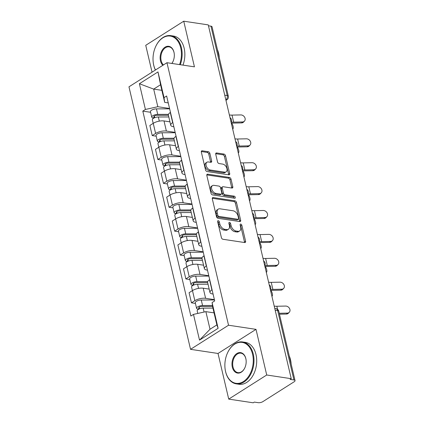 <?xml version="1.0" encoding="UTF-8"?>
<svg xmlns="http://www.w3.org/2000/svg" width="424" height="424" viewBox="0 0 424 424"><rect width="100%" height="100%" fill="white"/><g stroke="black" fill="none" stroke-linecap="round" stroke-linejoin="round"><path stroke-width="0.64" d="M218.249 220.687A1.166 0.737 57.6 0 0 217.867 220.756A1.166 0.737 57.6 0 0 217.644 221.614L221.392 237.588A1.664 1.055 57.6 0 0 222.955 239.274L244.722 242.549A1.664 1.055 57.6 0 0 245.263 242.448A1.664 1.055 57.6 0 0 245.581 241.23L241.834 225.255A1.166 0.737 57.6 0 0 240.742 224.073A1.166 0.737 57.6 0 0 240.366 224.142A1.166 0.737 57.6 0 0 240.143 225.001L240.625 227.068A5.327 3.371 57.6 0 1 239.608 230.979A5.327 3.371 57.6 0 1 237.885 231.297L236.073 231.022A5.327 3.371 57.6 0 1 231.075 225.626L230.587 223.559A1.166 0.737 57.6 0 0 229.495 222.383A1.166 0.737 57.6 0 0 229.119 222.452A1.166 0.737 57.6 0 0 228.896 223.305L229.379 225.372A5.327 3.371 57.6 0 1 228.361 229.289A5.327 3.371 57.6 0 1 226.639 229.601L224.821 229.331A5.327 3.371 57.6 0 1 219.823 223.936L219.341 221.869A1.166 0.737 57.6 0 0 218.249 220.687M209.875 153.403A1.664 1.055 57.6 0 0 208.311 151.718L202.206 150.801A1.664 1.055 57.6 0 0 201.665 150.896A1.664 1.055 57.6 0 0 201.347 152.121L205.508 169.86A1.664 1.055 57.6 0 0 207.071 171.545L228.838 174.821A1.664 1.055 57.6 0 0 229.379 174.725A1.664 1.055 57.6 0 0 229.697 173.501L225.536 155.762A1.664 1.055 57.6 0 0 223.973 154.076L216.595 152.963A1.664 1.055 57.6 0 0 216.054 153.064A1.664 1.055 57.6 0 0 215.742 154.288L217.517 161.878A1.664 1.055 57.6 0 0 219.081 163.563L222.743 164.114A4.452 2.82 57.6 0 1 226.58 167.607A4.452 2.82 57.6 0 1 226.066 171.895A4.452 2.82 57.6 0 1 224.625 172.16L210.293 170.003A4.452 2.82 57.6 0 1 206.451 166.51A4.452 2.82 57.6 0 1 206.965 162.222A4.452 2.82 57.6 0 1 208.407 161.957L210.797 162.318A1.664 1.055 57.6 0 0 211.338 162.217A1.664 1.055 57.6 0 0 211.656 160.998L209.875 153.403L208.767 154.108A1.664 1.055 57.6 0 0 207.203 152.423L201.305 151.532M256.011 329.358L218.016 353.468L228.722 399.111L266.717 374.996L256.011 329.358L228.536 325.224L166.961 62.704L194.441 66.844L183.735 21.2L208.253 24.889L291.235 378.69L290.127 379.39L293.949 379.968L277.672 310.585A3.392 2.3 -81.4 0 0 275.966 308.64L274.763 308.46M266.717 374.996L291.235 378.69M213.171 197.552A1.664 1.055 57.6 0 0 212.631 197.653A1.664 1.055 57.6 0 0 212.313 198.877L216.473 216.616A1.664 1.055 57.6 0 0 218.037 218.302L239.804 221.577A1.664 1.055 57.6 0 0 240.344 221.476A1.664 1.055 57.6 0 0 240.662 220.257L236.502 202.518A1.664 1.055 57.6 0 0 234.938 200.833L213.171 197.552L212.313 198.098M210.993 193.238L206.833 175.499A1.664 1.055 57.6 0 1 207.151 174.275A1.664 1.055 57.6 0 1 207.686 174.179L229.458 177.455A1.664 1.055 57.6 0 1 231.016 179.14L232.797 186.73A1.664 1.055 57.6 0 1 232.479 187.954A1.664 1.055 57.6 0 1 231.944 188.049L223.114 186.724A1.664 1.055 57.6 0 0 222.573 186.82A1.664 1.055 57.6 0 0 222.256 188.044L223.437 193.079A1.664 1.055 57.6 0 0 225.001 194.764L234.191 196.148A1.166 0.737 57.6 0 1 235.198 197.065A1.166 0.737 57.6 0 1 235.06 198.183A1.166 0.737 57.6 0 1 234.684 198.252L212.551 194.923A1.664 1.055 57.6 0 1 210.993 193.238M228.722 399.111L253.239 402.8L254.347 402.095L258.168 402.673A3.392 1.267 166.8 0 0 262.848 401.639L294.198 381.743A3.392 1.267 166.8 0 0 295.035 380.598A3.392 1.267 166.8 0 0 293.949 379.968M218.016 353.468L190.54 349.334L128.965 86.819L166.961 62.704M183.735 21.2L145.739 45.31L152.041 72.175M208.465 25.79L210.967 26.166A3.392 1.267 -13.2 0 1 212.053 26.802L228.324 96.179A3.392 1.267 166.8 0 0 227.238 95.548L210.967 26.166M213.076 294.039L212.472 293.949A7.796 2.91 -13.2 0 1 209.975 292.496A7.796 2.91 -13.2 0 1 211.899 289.862L212.069 289.751M209.175 289.094L203.234 288.198A7.796 2.91 166.8 0 0 192.47 290.578L194.839 300.685A7.796 2.91 -13.2 0 1 205.603 298.305L214.385 299.63M194.839 300.685L191.463 302.831L195.432 303.43M209.7 279.644L209.53 279.755A7.796 2.91 166.8 0 0 207.601 282.389L209.975 292.496M192.47 290.578L189.088 292.724L191.463 302.831M207.474 270.146L206.87 270.056A7.796 2.91 -13.2 0 1 204.368 268.604A7.796 2.91 -13.2 0 1 206.297 265.97L206.467 265.859M189.825 279.533L185.855 278.939L189.237 276.793A7.796 2.91 -13.2 0 1 200.001 274.413L208.783 275.733M204.098 255.752L203.923 255.858A7.796 2.91 166.8 0 0 201.999 258.492L204.368 268.604M203.573 265.201L197.626 264.306A7.796 2.91 166.8 0 0 186.867 266.685L183.486 268.832L185.855 278.939M201.866 246.254L201.262 246.164A7.796 2.91 -13.2 0 1 198.766 244.712A7.796 2.91 -13.2 0 1 200.69 242.078L200.865 241.966M184.223 255.64L180.253 255.047L183.634 252.9A7.796 2.91 -13.2 0 1 194.393 250.52L203.181 251.84M198.49 231.859L198.321 231.965A7.796 2.91 166.8 0 0 196.397 234.599L198.766 244.712M197.966 241.304L192.024 240.413A7.796 2.91 166.8 0 0 181.26 242.793L177.884 244.934L180.253 255.047M196.264 222.362L195.66 222.271A7.796 2.91 -13.2 0 1 193.164 220.814A7.796 2.91 -13.2 0 1 195.088 218.185L195.257 218.074M178.621 231.748L174.651 231.154L178.027 229.008A7.796 2.91 -13.2 0 1 188.791 226.628L197.573 227.948M192.888 207.967L192.719 208.073A7.796 2.91 166.8 0 0 190.789 210.707L193.164 220.814M192.364 217.411L186.422 216.521A7.796 2.91 166.8 0 0 175.658 218.901L172.277 221.042L174.651 231.154M190.662 198.469L190.058 198.374A7.796 2.91 -13.2 0 1 187.556 196.922A7.796 2.91 -13.2 0 1 189.486 194.287L189.655 194.181M173.013 207.855L169.043 207.257L172.425 205.115A7.796 2.91 -13.2 0 1 183.189 202.736L191.971 204.055M187.281 184.074L187.111 184.18A7.796 2.91 166.8 0 0 185.187 186.814L187.556 196.922M186.761 193.519L180.815 192.629A7.796 2.91 166.8 0 0 170.051 195.008L166.674 197.149L169.043 207.257M185.055 174.577L184.451 174.481A7.796 2.91 -13.2 0 1 181.954 173.029A7.796 2.91 -13.2 0 1 183.878 170.395L184.048 170.289M167.411 183.963L163.441 183.364L166.817 181.223A7.796 2.91 -13.2 0 1 177.582 178.843L186.364 180.163M181.679 160.182L181.509 160.288A7.796 2.91 166.8 0 0 179.585 162.922L181.954 173.029M181.154 169.627L175.213 168.731A7.796 2.91 166.8 0 0 164.448 171.116L161.072 173.257L163.441 183.364M179.453 150.679L178.849 150.589A7.796 2.91 -13.2 0 1 176.352 149.137A7.796 2.91 -13.2 0 1 178.276 146.503L178.446 146.397M161.804 160.071L157.839 159.472L161.215 157.331A7.796 2.91 -13.2 0 1 171.98 154.951L180.762 156.271M176.077 136.284L175.902 136.396A7.796 2.91 166.8 0 0 173.978 139.03L176.352 149.137M175.552 145.734L169.611 144.838A7.796 2.91 166.8 0 0 158.846 147.223L155.465 149.365L157.839 159.472M173.845 126.787L173.241 126.697A7.796 2.91 -13.2 0 1 170.745 125.244A7.796 2.91 -13.2 0 1 172.669 122.61L172.844 122.504M156.202 136.178L152.232 135.579L155.613 133.438A7.796 2.91 -13.2 0 1 166.378 131.058L175.16 132.378M170.469 112.392L170.3 112.503A7.796 2.91 166.8 0 0 168.376 115.137L170.745 125.244M169.95 121.842L164.003 120.946A7.796 2.91 166.8 0 0 153.239 123.326L149.863 125.472L152.232 135.579M214.056 312.875L205.879 311.645L210.013 329.257L216.876 324.901L212.747 307.289L212.09 302.577L214.692 300.929L166.627 95.999L164.024 97.653L164.682 102.359L160.553 84.747L153.684 89.104L157.813 106.716L169.552 108.486M212.09 302.577L218.122 328.309L199.513 340.117L193.477 314.391L205.879 311.645M157.813 106.716L145.411 109.461L142.809 111.115L190.874 316.039L193.477 314.391M145.411 109.461L139.379 83.729L157.988 71.921L164.024 97.653M228.536 325.224L190.54 349.334M161.862 90.333L153.684 89.104L139.379 83.729M168.243 102.894L164.682 102.359M150.6 112.286L142.809 111.115M218.122 328.309L216.876 324.901M199.513 340.117L210.013 329.257M160.553 84.747L157.988 71.921M217.655 221.641A1.166 0.737 57.6 0 1 218.233 222.573L218.715 224.641A5.327 3.371 57.6 0 0 223.713 230.031L224.821 229.331M228.361 229.289L227.253 229.988A5.327 3.371 57.6 0 1 225.531 230.306L223.713 230.031M239.608 230.979L238.5 231.684A5.327 3.371 57.6 0 1 236.778 231.997L234.965 231.727A5.327 3.371 57.6 0 1 229.967 226.331L229.479 224.264A1.166 0.737 57.6 0 0 228.902 223.337M244.516 242.517A1.664 1.055 57.6 0 0 244.473 241.929L240.726 225.955A1.166 0.737 57.6 0 0 240.148 225.027M239.597 221.545A1.664 1.055 57.6 0 0 239.555 220.957L235.394 203.218A1.664 1.055 57.6 0 0 233.831 201.532L212.276 198.289M217.777 215.217A1.166 0.737 57.6 0 0 218.874 216.394L237.981 219.272A1.166 0.737 57.6 0 0 238.357 219.203A1.166 0.737 57.6 0 0 238.579 218.349L238.071 216.166A5.327 3.371 57.6 0 0 233.073 210.776L220.008 208.809A5.327 3.371 57.6 0 0 218.286 209.122A5.327 3.371 57.6 0 0 217.268 213.039L217.777 215.217L216.669 215.917A1.166 0.737 57.6 0 0 217.766 217.099L218.874 216.394M238.357 219.203L237.249 219.908A1.166 0.737 57.6 0 1 236.873 219.977L217.766 217.099M218.286 209.122L217.178 209.827A5.327 3.371 57.6 0 0 216.161 213.738L217.268 213.039M216.669 215.917L216.161 213.738M206.79 174.911L228.351 178.154L229.458 177.455M231.732 188.018A1.664 1.055 57.6 0 0 231.69 187.434L229.909 179.84A1.664 1.055 57.6 0 0 228.351 178.154M222.573 186.82L221.466 187.525A1.664 1.055 57.6 0 0 221.148 188.749L222.33 193.784A1.664 1.055 57.6 0 0 223.893 195.469L233.083 196.853L234.191 196.148M234.202 198.183A1.166 0.737 57.6 0 0 233.083 196.853M213.95 185.346A4.452 2.82 57.6 0 0 212.509 185.606A4.452 2.82 57.6 0 0 211.995 189.894A4.452 2.82 57.6 0 0 215.837 193.386L220.888 194.15A1.664 1.055 57.6 0 0 221.429 194.049A1.664 1.055 57.6 0 0 221.747 192.825L220.565 187.79A1.664 1.055 57.6 0 0 219.001 186.104L213.95 185.346M212.509 185.606L211.401 186.311A4.452 2.82 57.6 0 0 210.887 190.599A4.452 2.82 57.6 0 0 214.73 194.091L215.837 193.386M221.429 194.049L220.321 194.754A1.664 1.055 57.6 0 1 219.78 194.849L214.73 194.091M210.585 162.286A1.664 1.055 57.6 0 0 210.548 161.698L208.767 154.108M206.965 162.222L205.857 162.922A4.452 2.82 57.6 0 0 205.343 167.21A4.452 2.82 57.6 0 0 209.186 170.702L210.293 170.003M226.066 171.895L224.959 172.6A4.452 2.82 57.6 0 1 223.517 172.859L209.186 170.702M228.626 174.789A1.664 1.055 57.6 0 0 228.589 174.206L224.429 156.467A1.664 1.055 57.6 0 0 222.865 154.781L215.699 153.7M212.631 306.435L201.596 306.483A2.035 0.758 166.8 0 0 199.587 306.934A2.035 0.758 166.8 0 0 198.724 307.819A2.035 0.758 166.8 0 0 199.375 308.195L197.934 309.112A4.24 1.579 166.8 0 1 196.577 308.322L195.284 302.81A4.24 1.579 166.8 0 1 197.086 300.966A4.24 1.579 166.8 0 1 201.273 300.022L214.464 299.969M212.498 305.497L202.566 305.534A4.24 1.579 166.8 0 0 198.379 306.483A4.24 1.579 166.8 0 0 196.577 308.322M199.529 308.858L199.137 307.188M212.938 308.1L203.176 308.142A4.24 1.579 166.8 0 0 198.989 309.085A4.24 1.579 166.8 0 0 197.187 310.925L197.78 313.437M198.056 309.615L197.934 309.112M279.246 313.278L287.281 313.108A3.901 3.143 43.6 0 0 289.285 312.276A3.901 3.143 43.6 0 0 289.444 308.338A3.901 3.143 43.6 0 0 285.633 306.064L276.84 306.25L277.561 309.334M289.285 312.276L288.384 313.219A3.901 3.143 -136.4 0 1 286.386 314.051L279.458 314.2M274.211 306.096A10.51 3.917 166.8 0 0 276.84 306.25M271.911 296.302L271.922 296.296A3.901 1.574 66.6 0 0 271.922 296.296A3.901 1.574 66.6 0 0 272.394 293.938A3.901 1.574 66.6 0 0 270.814 290.339M207.638 282.543L195.994 282.591A2.035 0.758 166.8 0 0 193.985 283.041A2.035 0.758 166.8 0 0 193.121 283.926A2.035 0.758 166.8 0 0 193.773 284.303L192.332 285.219A4.24 1.579 166.8 0 1 190.975 284.43L189.682 278.913A4.24 1.579 166.8 0 1 191.484 277.073A4.24 1.579 166.8 0 1 195.671 276.13L208.862 276.077M207.686 281.6L196.964 281.642A4.24 1.579 166.8 0 0 192.777 282.591A4.24 1.579 166.8 0 0 190.975 284.43M193.927 284.965L193.535 283.296M208.03 284.202L197.573 284.25A4.24 1.579 166.8 0 0 193.386 285.193A4.24 1.579 166.8 0 0 191.584 287.032L192.422 290.61M192.448 285.723L192.332 285.219M266.32 272.404L266.309 272.409A3.901 1.574 66.6 0 0 266.32 272.404A3.901 1.574 66.6 0 0 266.786 270.046A3.901 1.574 66.6 0 0 265.207 266.447M202.036 258.645L190.392 258.693A2.035 0.758 166.8 0 0 188.378 259.149A2.035 0.758 166.8 0 0 187.514 260.034A2.035 0.758 166.8 0 0 188.166 260.41L186.73 261.327A4.24 1.579 166.8 0 1 185.368 260.537L184.074 255.02A4.24 1.579 166.8 0 1 185.876 253.181A4.24 1.579 166.8 0 1 190.063 252.238L203.26 252.185M202.084 257.707L191.357 257.75A4.24 1.579 166.8 0 0 187.169 258.698A4.24 1.579 166.8 0 0 185.368 260.537M188.32 261.073L187.933 259.403M202.428 260.31L191.966 260.352A4.24 1.579 166.8 0 0 187.784 261.301A4.24 1.579 166.8 0 0 185.982 263.14L186.82 266.712M186.846 261.831L186.73 261.327M281.679 289.216A3.901 3.143 43.6 0 0 283.677 288.384A3.901 3.143 43.6 0 0 283.841 284.446A3.901 3.143 43.6 0 0 280.026 282.172L271.238 282.358L272.886 289.401L281.679 289.216L280.783 290.159L271.991 290.345A12.715 4.738 -13.2 0 1 270.512 290.329M283.677 288.384L282.781 289.327A3.901 3.143 -136.4 0 1 280.783 290.159M268.604 282.204A10.51 3.917 166.8 0 0 271.238 282.358M270.411 289.274A10.51 3.917 166.8 0 0 272.886 289.401M276.077 265.323A3.901 3.143 43.6 0 0 278.075 264.491A3.901 3.143 43.6 0 0 278.239 260.553A3.901 3.143 43.6 0 0 274.423 258.28L265.631 258.465L267.284 265.509L276.077 265.323L275.176 266.267L266.389 266.452A12.715 4.738 -13.2 0 1 264.91 266.436M278.075 264.491L277.174 265.435A3.901 3.143 -136.4 0 1 275.176 266.267M263.002 258.311A10.51 3.917 166.8 0 0 265.631 258.465M264.804 265.382A10.51 3.917 166.8 0 0 267.284 265.509M252.582 354.273A20.686 14.024 -81.4 0 0 241.198 342.301A20.686 14.024 -81.4 0 0 227.46 353.038A20.686 14.024 -81.4 0 0 225.086 368.811A20.686 14.024 -81.4 0 0 225.557 371.429A20.686 14.024 -81.4 0 0 243.45 381.536A20.686 14.024 -81.4 0 0 252.582 354.273M227.502 352.948A21.195 14.368 98.6 0 1 227.545 352.853A21.195 14.368 98.6 0 1 242.592 341.951A21.195 14.368 98.6 0 1 253.287 354.12A21.195 14.368 98.6 0 1 250.213 375.166A21.195 14.368 98.6 0 1 236.285 383.863A21.195 14.368 98.6 0 1 225.595 371.694A21.195 14.368 98.6 0 1 225.112 369.013A21.195 14.368 98.6 0 1 225.096 368.912M245.83 358.561A10.34 7.012 98.6 0 1 246.063 359.87A10.34 7.012 98.6 0 1 244.876 367.756A10.34 7.012 98.6 0 1 238.007 373.125A10.34 7.012 98.6 0 1 232.315 367.142A10.34 7.012 98.6 0 1 236.878 353.51A10.34 7.012 98.6 0 1 245.83 358.561M246.074 359.976A9.832 6.667 -81.4 0 0 245.867 358.831A9.832 6.667 -81.4 0 0 240.901 353.181A9.832 6.667 -81.4 0 0 234.44 357.22A9.832 6.667 -81.4 0 0 233.014 366.983A9.832 6.667 -81.4 0 0 237.975 372.632A9.832 6.667 -81.4 0 0 244.918 367.661M289.232 355.863A21.195 14.368 98.6 0 1 290.498 359.722A21.195 14.368 98.6 0 1 291.134 363.972M242.592 341.951L245.305 342.359A21.195 14.368 98.6 0 1 255.995 354.528A21.195 14.368 98.6 0 1 252.921 375.574A21.195 14.368 98.6 0 1 238.998 384.271L236.285 383.863M179.553 64.602A20.686 14.024 -81.4 0 0 180.741 47.954A20.686 14.024 -81.4 0 0 169.351 35.982A20.686 14.024 -81.4 0 0 155.613 46.72A20.686 14.024 -81.4 0 0 153.239 62.492A20.686 14.024 -81.4 0 0 153.711 65.105A20.686 14.024 -81.4 0 0 155.476 69.997M155.391 70.05A21.195 14.368 98.6 0 1 153.748 65.376A21.195 14.368 98.6 0 1 153.265 62.694A21.195 14.368 98.6 0 1 153.255 62.593M155.656 46.629A21.195 14.368 98.6 0 1 155.698 46.534A21.195 14.368 98.6 0 1 170.745 35.632A21.195 14.368 98.6 0 1 181.44 47.801A21.195 14.368 98.6 0 1 180.279 64.713M162.853 65.317A10.34 7.012 98.6 0 1 160.468 60.818A10.34 7.012 98.6 0 1 165.031 47.191A10.34 7.012 98.6 0 1 173.983 52.242A10.34 7.012 98.6 0 1 174.216 53.551A10.34 7.012 98.6 0 1 173.029 61.438A10.34 7.012 98.6 0 1 171.89 63.446M174.227 53.652A9.832 6.667 -81.4 0 0 174.02 52.512A9.832 6.667 -81.4 0 0 169.054 46.863A9.832 6.667 -81.4 0 0 162.593 50.901A9.832 6.667 -81.4 0 0 161.168 60.664A9.832 6.667 -81.4 0 0 163.441 64.941M171.826 63.441A9.832 6.667 -81.4 0 0 173.072 61.342M217.385 49.544A21.195 14.368 98.6 0 1 218.652 53.403A21.195 14.368 98.6 0 1 219.288 57.653M170.745 35.632L173.458 36.04A21.195 14.368 98.6 0 1 184.149 48.209A21.195 14.368 98.6 0 1 182.988 65.121M260.702 248.517L260.712 248.512A3.901 1.574 66.6 0 0 260.712 248.512A3.901 1.574 66.6 0 0 261.184 246.153A3.901 1.574 66.6 0 0 259.605 242.554M196.434 234.753L184.785 234.801A2.035 0.758 166.8 0 0 182.776 235.256A2.035 0.758 166.8 0 0 181.912 236.142A2.035 0.758 166.8 0 0 182.564 236.518L181.122 237.435A4.24 1.579 166.8 0 1 179.765 236.645L178.472 231.128A4.24 1.579 166.8 0 1 180.274 229.289A4.24 1.579 166.8 0 1 184.461 228.345L197.653 228.287M196.482 233.815L185.754 233.857A4.24 1.579 166.8 0 0 181.567 234.801A4.24 1.579 166.8 0 0 179.765 236.645M182.718 237.175L182.325 235.511M196.821 236.417L186.364 236.459A4.24 1.579 166.8 0 0 182.177 237.408A4.24 1.579 166.8 0 0 180.375 239.247L181.218 242.82M181.239 237.938L181.122 237.435M255.11 224.619L255.1 224.625A3.901 1.574 66.6 0 0 255.11 224.619A3.901 1.574 66.6 0 0 255.577 222.261A3.901 1.574 66.6 0 0 254.003 218.662M190.827 210.861L179.182 210.908A2.035 0.758 166.8 0 0 177.174 211.364A2.035 0.758 166.8 0 0 176.31 212.249A2.035 0.758 166.8 0 0 176.962 212.625L175.52 213.537A4.24 1.579 166.8 0 1 174.163 212.747L172.87 207.235A4.24 1.579 166.8 0 1 174.672 205.396A4.24 1.579 166.8 0 1 178.854 204.453L192.051 204.394M190.874 209.922L180.147 209.965A4.24 1.579 166.8 0 0 175.965 210.908A4.24 1.579 166.8 0 0 174.163 212.747M177.115 213.283L176.723 211.618M191.219 212.525L180.762 212.567A4.24 1.579 166.8 0 0 176.575 213.516A4.24 1.579 166.8 0 0 174.773 215.355L175.61 218.927M175.637 214.041L175.52 213.537M249.498 200.732L249.503 200.727A3.901 1.574 66.6 0 0 249.503 200.727A3.901 1.574 66.6 0 0 249.975 198.368A3.901 1.574 66.6 0 0 248.395 194.77M185.224 186.968L173.58 187.016A2.035 0.758 166.8 0 0 171.566 187.472A2.035 0.758 166.8 0 0 170.702 188.351A2.035 0.758 166.8 0 0 171.354 188.733L169.913 189.645A4.24 1.579 166.8 0 1 168.556 188.855L167.263 183.343A4.24 1.579 166.8 0 1 169.065 181.504A4.24 1.579 166.8 0 1 173.252 180.56L186.449 180.502M185.272 186.03L174.545 186.072A4.24 1.579 166.8 0 0 170.358 187.016A4.24 1.579 166.8 0 0 168.556 188.855M171.508 189.39L171.121 187.726M185.611 188.632L175.154 188.675A4.24 1.579 166.8 0 0 170.967 189.623A4.24 1.579 166.8 0 0 169.171 191.463L170.008 195.035M170.035 190.148L169.913 189.645M270.47 241.431A3.901 3.143 43.6 0 0 272.468 240.599A3.901 3.143 43.6 0 0 272.632 236.661A3.901 3.143 43.6 0 0 268.821 234.387L260.029 234.573L261.682 241.616L270.47 241.431L269.574 242.374L260.781 242.56A12.715 4.738 -13.2 0 1 259.303 242.544M272.468 240.599L271.572 241.542A3.901 3.143 -136.4 0 1 269.574 242.374M257.4 234.419A10.51 3.917 166.8 0 0 260.029 234.573M259.202 241.489A10.51 3.917 166.8 0 0 261.682 241.616M264.868 217.538A3.901 3.143 43.6 0 0 266.866 216.701A3.901 3.143 43.6 0 0 267.03 212.769A3.901 3.143 43.6 0 0 263.214 210.495L254.427 210.68L256.075 217.724L264.868 217.538L263.966 218.482L255.179 218.667A12.715 4.738 -13.2 0 1 253.7 218.652M266.866 216.701L265.965 217.65A3.901 3.143 -136.4 0 1 263.966 218.482M251.792 210.527A10.51 3.917 166.8 0 0 254.427 210.68M253.594 217.597A10.51 3.917 166.8 0 0 256.075 217.724M259.265 193.646A3.901 3.143 43.6 0 0 261.264 192.809A3.901 3.143 43.6 0 0 261.423 188.876A3.901 3.143 43.6 0 0 257.612 186.597L248.819 186.788L250.473 193.832L259.265 193.646L258.364 194.589L249.572 194.775A12.715 4.738 -13.2 0 1 248.093 194.759M261.264 192.809L260.363 193.757A3.901 3.143 -136.4 0 1 258.364 194.589M246.19 186.634A10.51 3.917 166.8 0 0 248.819 186.788M247.992 193.699A10.51 3.917 166.8 0 0 250.473 193.832M243.901 176.834L243.89 176.834A3.901 1.574 66.6 0 0 243.901 176.834A3.901 1.574 66.6 0 0 244.372 174.476A3.901 1.574 66.6 0 0 242.793 170.877M179.617 163.076L167.973 163.123A2.035 0.758 166.8 0 0 165.964 163.579A2.035 0.758 166.8 0 0 165.1 164.459A2.035 0.758 166.8 0 0 165.752 164.841L164.311 165.752A4.24 1.579 166.8 0 1 162.954 164.963L161.661 159.451A4.24 1.579 166.8 0 1 163.463 157.611A4.24 1.579 166.8 0 1 167.65 156.663L180.841 156.61M179.67 162.132L168.943 162.18A4.24 1.579 166.8 0 0 164.756 163.123A4.24 1.579 166.8 0 0 162.954 164.963M165.906 165.498L165.514 163.834M180.009 164.74L169.552 164.782A4.24 1.579 166.8 0 0 165.365 165.726A4.24 1.579 166.8 0 0 163.563 167.57L164.401 171.142M164.427 166.256L164.311 165.752M253.658 169.754A3.901 3.143 43.6 0 0 255.656 168.916A3.901 3.143 43.6 0 0 255.82 164.984A3.901 3.143 43.6 0 0 252.01 162.705L243.217 162.896L244.871 169.939L253.658 169.754L252.762 170.697L243.97 170.883A12.715 4.738 -13.2 0 1 242.491 170.867M255.656 168.916L254.76 169.86A3.901 3.143 -136.4 0 1 252.762 170.697M240.588 162.742A10.51 3.917 166.8 0 0 243.217 162.896M242.39 169.807A10.51 3.917 166.8 0 0 244.871 169.939M238.288 152.942L238.299 152.942A3.901 1.574 66.6 0 0 238.299 152.942A3.901 1.574 66.6 0 0 238.765 150.584A3.901 1.574 66.6 0 0 237.191 146.985M174.015 139.183L162.371 139.231A2.035 0.758 166.8 0 0 160.362 139.687A2.035 0.758 166.8 0 0 159.498 140.567A2.035 0.758 166.8 0 0 160.145 140.948L158.709 141.86A4.24 1.579 166.8 0 1 157.352 141.07L156.059 135.558A4.24 1.579 166.8 0 1 157.861 133.719A4.24 1.579 166.8 0 1 162.042 132.77L175.239 132.717M174.063 138.24L163.335 138.288A4.24 1.579 166.8 0 0 159.154 139.231A4.24 1.579 166.8 0 0 157.352 141.07M160.304 141.605L159.912 139.941M174.407 140.847L163.95 140.89A4.24 1.579 166.8 0 0 159.763 141.833A4.24 1.579 166.8 0 0 157.961 143.672L158.799 147.25M158.825 142.363L158.709 141.86M248.056 145.861A3.901 3.143 43.6 0 0 250.054 145.024A3.901 3.143 43.6 0 0 250.218 141.091A3.901 3.143 43.6 0 0 246.402 138.812L237.61 138.998L239.263 146.047L248.056 145.861L247.155 146.805L238.368 146.99A12.715 4.738 -13.2 0 1 236.889 146.974M250.054 145.024L249.153 145.967A3.901 3.143 -136.4 0 1 247.155 146.805M234.981 138.849A10.51 3.917 166.8 0 0 237.61 138.998M236.783 145.914A10.51 3.917 166.8 0 0 239.263 146.047M232.686 129.05L232.691 129.044A3.901 1.574 66.6 0 0 232.691 129.044A3.901 1.574 66.6 0 0 233.163 126.686A3.901 1.574 66.6 0 0 231.584 123.093M168.413 115.291L156.763 115.339A2.035 0.758 166.8 0 0 154.755 115.794A2.035 0.758 166.8 0 0 153.891 116.674A2.035 0.758 166.8 0 0 154.543 117.056L153.101 117.967A4.24 1.579 166.8 0 1 151.744 117.178L150.451 111.666A4.24 1.579 166.8 0 1 152.253 109.827A4.24 1.579 166.8 0 1 156.44 108.878L169.632 108.825M168.461 114.348L157.733 114.395A4.24 1.579 166.8 0 0 153.546 115.339A4.24 1.579 166.8 0 0 151.744 117.178M154.696 117.713L154.304 116.043M168.8 116.955L158.343 116.998A4.24 1.579 166.8 0 0 154.156 117.941A4.24 1.579 166.8 0 0 152.359 119.78L153.197 123.358M153.223 118.471L153.101 117.967M242.454 121.964A3.901 3.143 43.6 0 0 244.452 121.132A3.901 3.143 43.6 0 0 244.611 117.194A3.901 3.143 43.6 0 0 240.8 114.92L232.008 115.105L233.661 122.154L242.454 121.964L241.553 122.912L232.76 123.098A12.715 4.738 -13.2 0 1 231.281 123.082M244.452 121.132L243.551 122.075A3.901 3.143 -136.4 0 1 241.553 122.912M229.379 114.957A10.51 3.917 166.8 0 0 232.008 115.105M231.181 122.022A10.51 3.917 166.8 0 0 233.661 122.154M158.846 147.223L161.215 157.331M164.448 171.116L166.817 181.223M170.051 195.008L172.425 205.115M175.658 218.901L178.027 229.008M181.26 242.793L183.634 252.9M186.867 266.685L189.237 276.793M153.239 123.326L155.613 133.438M164.003 120.946L166.378 131.058M169.611 144.838L171.98 154.951M175.902 136.396L178.276 146.503M175.213 168.731L177.582 178.843M181.509 160.288L183.878 170.395M180.815 192.629L183.189 202.736M187.111 184.18L189.486 194.287M186.422 216.521L188.791 226.628M192.719 208.073L195.088 218.185M192.024 240.413L194.393 250.52M198.321 231.965L200.69 242.078M197.626 264.306L200.001 274.413M203.923 255.858L206.297 265.97M203.234 288.198L205.603 298.305M209.53 279.755L211.899 289.862M170.3 112.503L172.669 122.61M269.696 286.847A3.392 2.3 -81.4 0 0 269.457 285.834M264.088 262.954A3.392 2.3 -81.4 0 0 263.855 261.942M258.486 239.062A3.392 2.3 -81.4 0 0 258.248 238.049M252.884 215.169A3.392 2.3 -81.4 0 0 252.646 214.157M247.277 191.277A3.392 2.3 -81.4 0 0 247.044 190.265M241.675 167.379A3.392 2.3 -81.4 0 0 241.436 166.372M236.073 143.487A3.392 2.3 -81.4 0 0 235.834 142.48M230.465 119.595A3.392 2.3 -81.4 0 0 230.227 118.588M275.176 310.209L277.672 310.585A3.392 1.267 166.8 0 1 278.759 311.216A3.392 3.392 0 0 0 275.966 308.64M224.736 95.172L227.238 95.548A3.392 2.3 -81.4 0 1 225.854 99.942M228.324 96.179A3.392 3.392 0 0 1 226.84 99.82A3.392 2.147 -122.4 0 1 225.881 100.032M218.715 224.641L219.823 223.936M225.531 230.306L226.639 229.601M229.479 224.264L230.587 223.559M229.967 226.331L231.075 225.626M234.965 231.727L236.073 231.022M236.778 231.997L237.885 231.297M240.726 225.955L241.834 225.255M244.473 241.929L245.581 241.23M218.233 222.573L219.341 221.869M233.831 201.532L234.938 200.833M235.394 203.218L236.502 202.518M239.555 220.957L240.662 220.257M236.873 219.977L237.981 219.272M206.827 174.72L207.686 174.179M229.909 179.84L231.016 179.14M231.69 187.434L232.797 186.73M221.148 188.749L222.256 188.044M222.33 193.784L223.437 193.079M223.893 195.469L225.001 194.764M219.78 194.849L220.888 194.15M210.548 161.698L211.656 160.998M223.517 172.859L224.625 172.16M215.737 153.509L216.595 152.963M222.865 154.781L223.973 154.076M224.429 156.467L225.536 155.762M228.589 174.206L229.697 173.501M201.347 151.342L202.206 150.801M207.203 152.423L208.311 151.718M202.566 305.534L201.273 300.022M204.092 312.043L203.176 308.142M286.386 314.051L287.281 313.108M196.964 281.642L195.671 276.13M198.543 288.378L197.573 284.25M191.357 257.75L190.063 252.238M192.936 264.486L191.966 260.352M185.754 233.857L184.461 228.345M187.334 240.594L186.364 236.459M180.147 209.965L178.854 204.453M181.732 216.701L180.762 212.567M174.545 186.072L173.252 180.56M176.124 192.809L175.154 188.675M168.943 162.18L167.65 156.663M170.522 168.916L169.552 164.782M163.335 138.288L162.042 132.77M164.915 145.024L163.95 140.89M157.733 114.395L156.44 108.878M159.313 121.132L158.343 116.998M270.305 289.459A3.392 3.392 0 0 0 269.235 284.88M264.703 265.567A3.392 3.392 0 0 0 263.627 260.988M259.101 241.669A3.392 3.392 0 0 0 258.025 237.096M253.494 217.777A3.392 3.392 0 0 0 252.423 213.203M247.892 193.885A3.392 3.392 0 0 0 246.816 189.311M242.284 169.992A3.392 3.392 0 0 0 241.214 165.418M236.682 146.1A3.392 3.392 0 0 0 235.612 141.526M231.08 122.207A3.392 3.392 0 0 0 230.004 117.633M226.84 99.82L225.96 100.377M278.759 311.216L295.035 380.598"/></g></svg>
